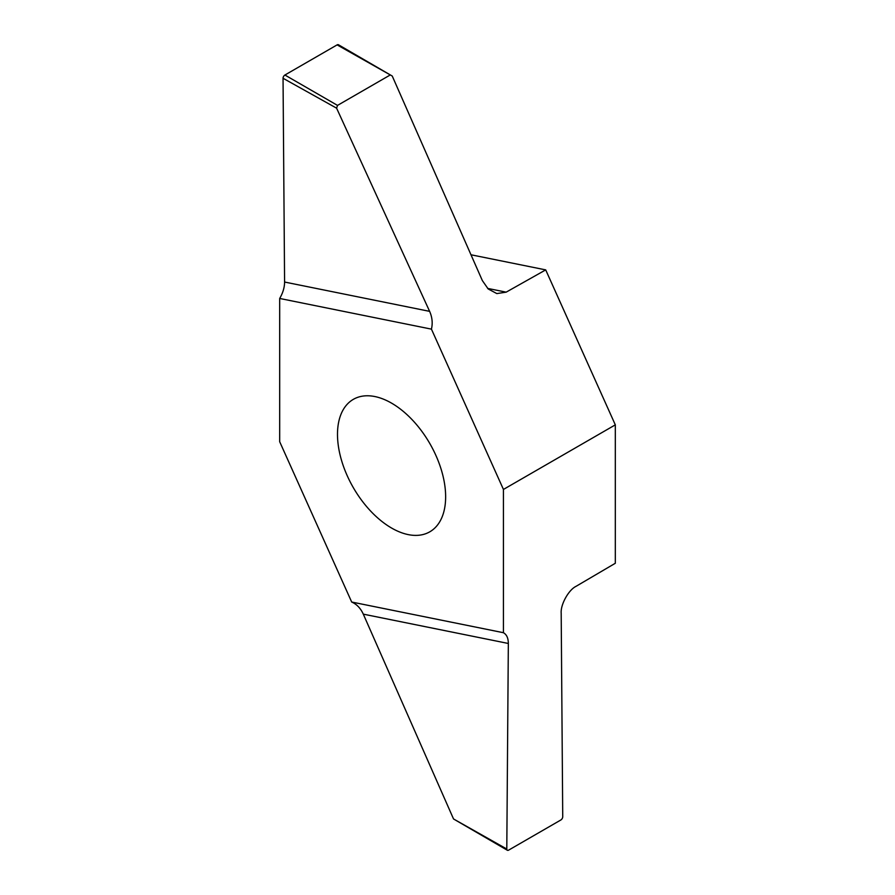 <?xml version="1.0" encoding="UTF-8"?>
<svg xmlns="http://www.w3.org/2000/svg" width="895" height="895" viewBox="0 0 895 895"><rect width="100%" height="100%" fill="white"/><g stroke="black" fill="none" stroke-linecap="round" stroke-linejoin="round"><path stroke-width="1.34" d="M391.562 528.028A76.467 44.146 -120 0 0 429.801 531.809A76.467 44.146 -120 0 0 429.801 443.506A76.467 44.146 -120 0 0 353.324 399.36A76.467 44.146 -120 0 0 341.61 460.634A76.467 44.146 -120 0 0 391.562 528.028M503.437 489.442L431.435 329.136L279.688 298.46L279.688 441.727L351.69 602.033L503.437 632.709L503.437 489.442L615.312 424.856L615.312 563.268L575.977 586.37C568.593 589.906 560.449 604.662 561.187 613.187L562.731 816.732A2.64 1.522 -60 0 1 560.863 819.977L508.662 850.116A2.64 1.522 -60 0 1 507.342 850.25A2.64 1.522 -60 0 1 506.794 849.019L508.338 643.471C508.293 638.124 506.659 634.533 503.437 632.709M431.435 329.136C432.844 323.229 432.24 317.3 429.622 311.359L284.588 282.037L283.044 78.268A2.64 1.522 120 0 1 284.912 75.023L337.113 44.884L392.245 76.041L482.36 280.594L488.2 288.962L496.826 293.582L506.178 292.15L545.704 269.887L615.312 424.856M545.704 269.887L470.983 254.773M389.728 75.258L337.516 105.397L336.598 108.172L429.622 311.359M284.588 282.037C284.543 287.44 282.909 292.922 279.688 298.46M392.245 76.041L338.433 44.75A2.64 1.522 120 0 0 337.113 44.884M351.69 602.033C356.736 604.226 360.607 608.264 363.303 614.149L453.53 818.959L507.342 850.25M506.794 849.019L453.53 818.959M283.044 78.268L336.598 108.172M284.912 75.023L337.516 105.397M363.303 614.149L508.338 643.471M506.178 292.15L487.63 288.403"/></g></svg>

